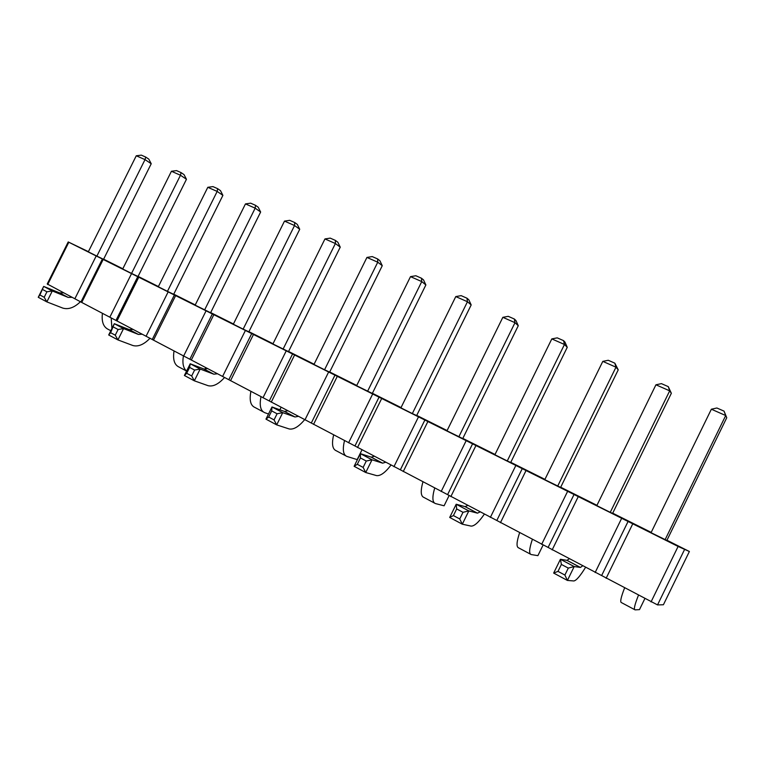 <?xml version="1.0" encoding="UTF-8"?>
<svg xmlns="http://www.w3.org/2000/svg" width="765" height="765" viewBox="0 0 765 765"><rect width="100%" height="100%" fill="white"/><g stroke="black" fill="none" stroke-linecap="round" stroke-linejoin="round"><path stroke-width="1.15" d="M88.415 251.656L68.219 241.941L47.229 283.968L81.731 302.443L103.179 259.45L678.106 546.449L689.38 551.498L666.956 540.253M81.061 301.764L102.395 259L103.179 259.45M81.731 302.443L657.537 604.914L663.408 604.752L689.38 551.498M74.836 298.819L96.208 255.969L102.395 259M109.816 317.217L131.551 273.612M651.206 532.392L612.717 513.181M596.949 505.321L560.697 487.228M544.938 479.368L510.781 462.328M495.031 454.467L462.835 438.402M447.104 430.552L416.743 415.405M401.051 407.573L372.392 393.277M356.748 385.474L329.705 371.981M314.099 364.207L288.577 351.46M273.029 343.724L248.931 331.675M233.44 323.978L210.681 312.589M195.257 304.929L173.751 294.162M158.403 286.55L138.092 276.375M103.619 259.172L122.821 268.773M68.219 241.941L96.208 255.969M173.684 294.315L167.459 291.341L217.174 191.432L222.902 195.362L173.684 294.315M207.803 187.301L212.947 186.603L217.623 188.659L217.174 191.432L207.803 187.301L158.298 286.76L167.459 291.341M260.636 212.02L258.235 207.239L255.5 205.297L255.175 208.176L245.469 203.901L195.142 305.159L210.605 312.742L260.636 212.02L255.175 208.176L204.638 309.892M340.243 247.152L337.853 242.247L335.424 240.411L335.386 243.528L324.962 238.929L272.904 343.963L288.501 351.613L340.243 247.152L335.386 243.528L283.117 349.06M248.855 331.828L243.165 329.122L294.554 225.532L299.727 229.27L248.855 331.828M284.494 221.104L289.715 220.33L294.745 222.538L294.554 225.532L284.494 221.104L233.325 324.207L243.165 329.122M518.268 325.718L515.945 320.545L514.31 318.995L514.998 322.687L502.844 317.322L446.97 430.838L462.749 438.575L518.268 325.718L514.998 322.687L458.857 436.777M416.657 415.567L412.345 413.559L467.463 301.735L471.183 304.939L416.657 415.567M455.777 296.581L461.142 295.644L466.975 298.207L467.463 301.735L455.777 296.581L400.908 407.85L412.345 413.559M425.876 284.943L423.523 279.904L421.448 278.211L421.754 281.587L410.509 276.634L356.614 385.742L372.316 393.44L425.876 284.943L421.754 281.587L367.611 391.231M329.629 372.134L324.57 369.753L377.757 262.204L382.261 265.694L329.629 372.134M366.932 257.432L372.23 256.581L377.633 258.953L377.757 262.204L366.932 257.432L313.975 364.465L324.57 369.753M510.695 462.5L507.272 460.941L564.465 344.48L567.248 347.339L510.695 462.5M551.814 338.905L557.236 337.862L563.556 340.635L564.465 344.48L551.814 338.905L494.888 454.754L507.272 460.941M726.75 417.738L724.034 411.13L725.708 415.538L711.364 409.218L651.053 532.698L666.87 540.434L726.75 417.738L725.708 415.538L665.101 539.707M612.622 513.363L610.26 512.34L669.681 390.848L671.354 393.286L612.622 513.363M655.94 384.795L661.419 383.628L668.285 386.641L669.681 390.848L655.94 384.795L596.805 505.627L610.26 512.34M618.235 369.849L614.84 363.165L615.978 367.19L602.801 361.376L544.795 479.665L560.611 487.41L618.235 369.849L615.978 367.19L557.695 486.1M131.561 273.421L138.016 276.519L186.459 179.278L180.473 175.252L131.561 273.421L122.706 269.003L171.427 171.264L180.473 175.252L181.047 172.594L176.524 170.605L171.427 171.264M103.552 259.316L96.878 256.112L145.015 159.627L151.231 163.729L103.552 259.316M136.266 155.773L141.334 155.142L145.704 157.064L145.015 159.627L136.266 155.773L88.319 251.838L96.878 256.112M657.537 604.914L684.522 549.586M651.044 601.921L678.106 546.449M606.129 578.302L632.76 523.815M601.644 575.529L628.094 521.414M595.151 572.526L621.677 518.278M552.158 549.911L578.264 496.6M548.132 547.386L574.066 494.448M541.639 544.374L567.64 491.302M500.434 522.705L526.043 470.532M496.839 520.41L522.275 468.591M490.355 517.398L515.859 465.455M450.843 496.609L475.954 445.536M447.64 494.544L472.598 443.796M441.166 491.522L466.181 440.659M403.241 471.565L427.884 421.534M400.411 469.7L424.9 419.985M393.946 466.679L418.503 416.849M357.513 447.515L381.706 398.479M355.017 445.832L379.067 397.111M348.582 442.82L372.689 393.985M313.545 424.384L337.308 376.323M311.374 422.882L334.993 375.108M304.958 419.87L328.634 371.991M271.25 402.141L294.592 354.998M269.376 400.793L292.584 353.937M262.978 397.79L286.244 350.829M230.523 380.721L253.464 334.468M228.926 379.526L251.733 333.55M222.567 376.523L245.422 330.451M191.288 360.076L213.837 314.683M189.95 359.024L212.364 313.899M183.619 356.041L206.081 310.81M153.459 340.176L175.634 295.615M152.359 339.258L174.401 294.946M146.058 336.284L168.157 291.876M116.969 320.975L138.771 277.207M116.089 320.181L137.767 276.662M47.698 284.542L68.802 242.285M174.028 351.001C172.708 359.627 174.41 364.991 179.153 367.114L186.584 371.073M204.819 369.476L205.718 367.669M183.418 355.935C182.194 363.203 183.256 368.242 186.593 371.044M224.566 377.47C218.58 384.135 213.11 386.88 208.157 385.703L194.329 380.807L200.172 369.046L213.837 374.19L217.356 373.789M184.394 375.491L186.698 373.291L191.68 375.95L194.329 380.807L184.394 375.491L190.208 363.777L204.026 369.026L207.573 368.644M260.989 396.739C259.268 405.546 260.53 410.862 264.776 412.698L268.515 413.98M279.856 409.782L281.08 407.305M250.901 391.431C249.227 400.219 250.547 405.546 254.85 407.42L263.284 411.905M304.623 419.698C298.761 426.727 293.607 429.806 289.141 428.945L276.691 424.881L282.744 412.651L295.022 416.982L298.274 416.361M265.971 419.134L268.678 417.021L274.052 419.899L276.691 424.881L265.971 419.134L271.986 406.97L284.456 411.417L287.745 410.815M434.673 488.108C432.082 497.221 432.34 502.385 435.448 503.571L444.092 505.789L449.141 495.51M422.921 481.921C420.396 491.025 420.721 496.189 423.906 497.432L434.377 503.007M390.972 465.12C385.254 472.617 380.444 476.107 376.533 475.601L365.737 472.521L354.128 466.306L360.372 453.645L371.216 457.145L374.2 456.294M354.128 466.306L357.303 464.307L363.126 467.405L365.737 472.521L372.02 459.794L382.634 463.169L385.579 462.28M344.499 440.669C342.376 449.638 343.179 454.888 346.899 456.428L357.178 459.602L361.979 449.868M333.626 434.95C331.561 443.901 332.421 449.16 336.218 450.738L345.598 455.739M484.302 514.214C478.766 522.237 474.377 526.196 471.125 526.11L462.309 524.197L449.696 517.446L456.189 504.24L465.091 506.631L467.711 505.483M449.696 517.446L453.416 515.572L459.736 518.947L462.309 524.197L468.84 510.915L477.465 513.152L480.028 511.967M638.44 595.294C634.692 604.713 633.563 609.562 635.055 609.858L639.473 609.629L644.828 598.66M624.575 587.998C620.903 597.398 619.88 602.275 621.486 602.629L634.577 609.6M585.493 567.448C580.186 576.045 576.313 580.549 573.855 580.96L567.41 580.434L553.659 573.081L560.42 559.282L566.989 560.343L569.16 558.852M553.659 573.081L557.991 571.369L564.895 575.051L567.41 580.434L574.199 566.559L580.453 567.439L582.557 565.899M519.588 532.775C516.528 542.022 516.232 547.071 518.699 547.903L530.394 554.128M532.335 539.478C529.208 548.744 528.825 553.774 531.187 554.548L537.9 555.648L543.093 545.053M150.083 338.187C144.002 344.518 138.274 346.966 132.909 345.531L117.925 339.918L123.567 328.587L138.398 334.429L142.127 334.219M108.687 334.974L110.638 332.718L115.266 335.185L117.925 339.918L108.687 334.974L114.31 323.7L129.266 329.619L133.024 329.428M80.612 301.544C74.463 307.578 68.525 309.758 62.797 308.094L46.856 301.888L52.307 290.958L68.114 297.384L72.025 297.336M38.25 297.289L39.885 294.974L44.198 297.269L46.856 301.888L38.25 297.289L43.681 286.406L59.594 292.89L63.524 292.871M102.424 313.325C101.401 321.797 103.447 327.191 108.544 329.524L110.81 330.729M111.183 317.867L111.92 328.501M186.698 373.291L189.615 367.42L190.208 363.777L200.172 369.046L194.606 370.059L191.68 375.95M268.678 417.021L271.699 410.92L271.986 406.97L282.744 412.651L277.083 413.769L274.052 419.899M357.303 464.307L360.439 457.948L360.372 453.645L372.02 459.794L366.272 461.037L363.126 467.405M453.416 515.572L456.676 508.945L456.189 504.24L468.84 510.915L463.007 512.301L459.736 518.947M557.991 571.369L561.386 564.436L560.42 559.282L574.199 566.559L568.299 568.099L564.895 575.051M110.638 332.718L114.31 323.7L123.567 328.587L118.097 329.514L115.266 335.185M39.885 294.974L43.681 286.406L52.307 290.958L46.933 291.8L44.198 297.269M217.623 188.659L220.492 190.648L222.902 195.362M255.5 205.297L250.652 203.174L245.469 203.901M335.424 240.411L330.222 238.125L324.962 238.929M294.745 222.538L297.327 224.422L299.727 229.27M514.31 318.995L508.237 316.337L502.844 317.322M466.975 298.207L468.84 299.832L471.183 304.939M421.448 278.211L415.844 275.744L410.509 276.634M377.633 258.953L379.889 260.722L382.261 265.694M563.556 340.635L564.952 342.089L567.248 347.339M724.034 411.13L716.872 407.994L711.364 409.218M668.285 386.641L671.354 393.286M614.84 363.165L608.261 360.277L602.801 361.376M186.459 179.278L184.04 174.621L181.047 172.594M145.704 157.064L148.812 159.13L151.231 163.729M189.615 367.42L194.606 370.059M271.699 410.92L277.083 413.769M360.439 457.948L366.272 461.037M456.676 508.945L463.007 512.301M561.386 564.436L568.299 568.099M113.459 327.057L118.097 329.514M42.611 289.514L46.933 291.8M203.834 368.959L213.645 374.133M284.284 411.36L294.85 416.935M371.063 457.107L382.49 463.131M464.967 506.602L477.35 513.133M566.903 560.334L580.367 567.429M129.065 329.543L138.188 334.353M59.374 292.804L67.894 297.298M213.837 374.19L204.026 369.026M295.022 416.982L284.456 411.417M382.634 463.169L371.216 457.145M477.465 513.152L465.091 506.631M580.453 567.439L566.989 560.343M138.398 334.429L129.266 329.619M68.114 297.384L59.594 292.89"/></g></svg>
